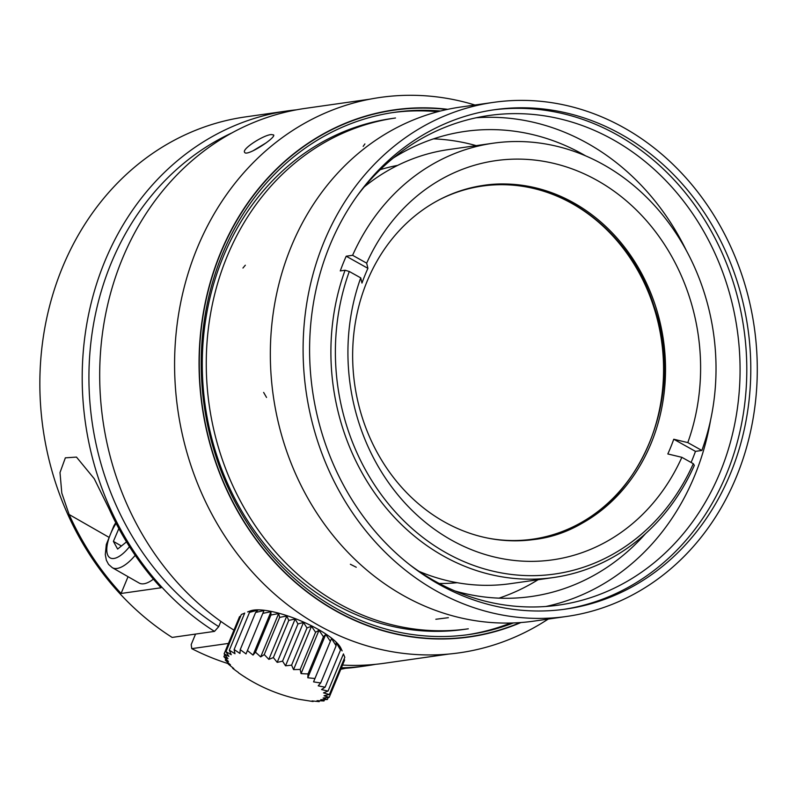 <?xml version="1.0" encoding="UTF-8"?>
<svg xmlns="http://www.w3.org/2000/svg" width="797" height="797" viewBox="0 0 797 797"><rect width="100%" height="100%" fill="white"/><g stroke="black" fill="none" stroke-linecap="round" stroke-linejoin="round"><path stroke-width="1.2" d="M492.606 109.996A252.211 219.912 -98.1 0 1 743.91 328.932A252.211 219.912 -98.1 0 1 563.778 609.356M409.25 564.376A247.269 215.598 81.9 0 0 558.687 605.102A247.269 215.598 81.9 0 0 720.01 472.581A247.269 215.598 81.9 0 0 696.06 218.796A247.269 215.598 81.9 0 0 488.91 115.515A247.269 215.598 81.9 0 0 356.797 196.361M324.17 241.501A259.633 226.388 81.9 0 0 349.315 507.978A259.633 226.388 81.9 0 0 566.826 616.43A259.633 226.388 81.9 0 0 754.311 327.447A259.633 226.388 81.9 0 0 493.552 102.365A259.633 226.388 81.9 0 0 324.17 241.501M493.552 102.365L460.796 107.027A259.633 226.388 81.9 0 0 291.403 246.173A259.633 226.388 81.9 0 0 316.548 512.64A259.633 226.388 81.9 0 0 534.07 621.102L566.826 616.43M223.2 256.823A257.979 224.943 81.9 0 0 248.186 521.607A257.979 224.943 81.9 0 0 464.322 629.371L468.317 628.803A257.979 224.943 -98.1 0 1 206.343 356.548A257.979 224.943 -98.1 0 1 206.503 351.626A257.979 224.943 -98.1 0 1 209.422 320.733A257.979 224.943 -98.1 0 1 210.189 315.911A257.979 224.943 -98.1 0 1 216.894 285.954A257.979 224.943 -98.1 0 1 218.248 281.331A257.979 224.943 -98.1 0 1 228.609 252.908A257.979 224.943 -98.1 0 1 230.522 248.564A257.979 224.943 -98.1 0 1 244.34 222.224A257.979 224.943 -98.1 0 1 246.771 218.268A257.979 224.943 -98.1 0 1 263.767 194.538A257.979 224.943 -98.1 0 1 266.676 191.021A257.979 224.943 -98.1 0 1 286.502 170.369A257.979 224.943 -98.1 0 1 289.839 167.38A257.979 224.943 -98.1 0 1 392.662 118.424A257.979 224.943 -98.1 0 1 395.501 117.996L391.506 118.574A257.979 224.943 81.9 0 0 223.2 256.823M457.129 582.707A210.916 183.908 -98.1 0 1 439.197 583.464M380.219 169.671A210.916 183.908 -98.1 0 1 397.653 165.387M499.002 598.149A234.906 204.819 81.9 0 0 538.045 579.738M476.168 145.632A234.906 204.819 81.9 0 0 433.538 138.857M455.007 590.985A234.906 204.819 81.9 0 0 531.38 596.505A234.906 204.819 81.9 0 0 645.53 533.651M585.705 155.893A234.906 204.819 81.9 0 0 465.079 131.395A234.906 204.819 81.9 0 0 393.29 158.025M545.845 606.487A247.269 215.598 81.9 0 0 710.486 420.587M686.207 250.268A247.269 215.598 81.9 0 0 476.188 117.777M330.058 244.868A252.211 219.912 81.9 0 0 354.486 503.724A252.211 219.912 81.9 0 0 565.78 609.087A252.211 219.912 81.9 0 0 747.905 328.364A252.211 219.912 81.9 0 0 494.598 109.707A252.211 219.912 81.9 0 0 330.058 244.868M447.017 109.498A265.959 231.907 81.9 0 0 202.328 406.131A265.959 231.907 81.9 0 0 520.152 622.577M369.878 99.177L305.271 108.382A280.235 244.35 81.9 0 0 122.439 258.567A280.235 244.35 81.9 0 0 233.959 630.128M342.561 665.067A280.235 244.35 81.9 0 0 384.363 663.253L448.96 654.038M271.269 134.554L273.61 134.932C276.39 137.512 246.343 157.158 244.649 152.337C241.521 149.079 263.508 135.012 271.269 134.554M437.792 111.719A263.757 229.974 81.9 0 0 392.692 112.586M467.132 634.791A263.757 229.974 81.9 0 0 510.668 623.025M440.452 111.032A263.757 229.974 81.9 0 0 394.694 112.287A263.757 229.974 81.9 0 0 204.231 405.852A263.757 229.974 81.9 0 0 469.124 634.522A263.757 229.974 81.9 0 0 513.417 622.945M252.689 150.992L266.128 142.862M298.586 699.228A160.745 26.63 -64.7 0 0 298.995 699.298L313.111 701.539A160.745 27.048 -70.3 0 1 312.035 700.922L319.198 701.649A160.745 53.06 -73.2 0 1 317.017 700.653L324 700.962A160.745 77.458 -76.5 0 1 320.743 699.676L327.368 699.507A160.745 99.505 -80.5 0 1 323.104 698.023L329.191 697.325A160.745 118.524 -85.7 0 1 324.04 695.731L329.42 694.476A160.745 133.946 -93 0 1 323.522 692.872L328.035 691.059A160.745 145.303 -104.7 0 1 321.55 689.535L325.106 687.173A160.745 152.237 -125 0 1 318.202 685.828L320.693 682.939A160.745 154.548 -157.8 0 1 313.57 681.863L314.945 678.476A160.745 152.167 169.6 0 1 307.791 677.749L308.04 673.923A160.745 145.154 149.4 0 1 301.057 673.614L300.17 669.42A160.745 133.737 137.9 0 1 293.555 669.6L291.592 665.116A160.745 118.255 130.6 0 1 285.515 665.804L282.566 661.121A160.745 99.177 125.5 0 1 277.197 662.367L273.351 657.565A160.745 77.09 121.5 0 1 268.828 659.368L264.245 654.556A160.745 52.662 118.2 0 1 260.689 656.917L255.508 652.195A160.745 26.63 115.3 0 1 253.018 655.084L247.419 650.541L246.034 653.919L240.226 649.645A160.745 27.048 109.7 0 0 239.967 653.46L234.129 649.535A160.745 53.06 106.8 0 0 234.995 653.719L229.327 650.222A160.745 77.458 103.5 0 0 231.269 654.696L225.959 651.677A160.745 99.505 99.5 0 0 228.898 656.359L224.146 653.859A160.745 118.524 94.3 0 0 227.962 658.651L223.917 656.708A160.745 133.946 87 0 0 228.49 661.51L225.292 660.115A160.745 145.303 75.3 0 0 230.453 664.837L228.231 664.011A160.745 152.237 55 0 0 233.8 668.544L232.634 668.245A160.745 154.548 22.2 0 0 238.433 672.519L238.383 672.708A160.745 152.167 -10.4 0 0 244.211 676.633L245.297 677.261L244.211 676.633M319.557 700.802L319.198 701.649M324.568 699.617L324.01 700.962M328.225 697.455L327.368 699.507M344.174 658.87L344.583 660.145L329.191 697.325M343.417 653.958L344.812 657.306L329.42 694.486M247.757 611.867L252.948 610.372L249.521 612.365L257.929 610.103L255.618 612.475L263.996 610.562L262.821 613.361L270.97 611.727L270.91 615.025L278.651 613.56L279.647 617.386L286.79 616.011L288.753 620.395L295.149 619.01L297.958 623.951L303.478 622.457L306.994 627.946L311.507 626.243L315.572 632.25L319.009 630.268L323.433 636.753L325.754 634.392L330.347 641.306L331.522 638.507L336.095 645.759L336.165 642.472L340.498 650.003L339.512 646.188L342.082 650.79M343.447 653.899L328.045 691.069M340.508 650.013L325.116 687.183M336.105 645.769L320.703 682.939M331.522 638.507L313.57 681.863M330.357 641.306L314.954 678.476M325.754 634.392L307.791 677.749M323.443 636.753L308.05 673.933M319.009 630.268L301.057 673.614M315.582 632.26L300.19 669.43M311.507 626.243L293.555 669.6M307.004 627.946L291.612 665.116M303.478 622.457L285.515 665.804M297.968 623.951L282.576 661.121M295.149 619.01L277.197 662.367M288.763 620.395L273.361 657.565M286.79 616.011L268.828 659.368M279.647 617.386L264.255 654.556M278.651 613.56L260.689 656.917M270.92 615.025L255.518 652.195M270.97 611.727L253.018 655.084M262.821 613.361L247.429 650.531M255.618 612.465L240.226 649.635M249.521 612.365L234.129 649.535M244.719 613.042L229.327 650.213M225.959 651.677L241.352 614.497L244.689 613.132M224.136 653.859L239.528 616.679L240.704 616.081M224.754 654.656L223.907 656.698M225.84 658.77L225.282 660.115M228.57 663.164L228.221 664.001M247.618 611.917L250.467 610.871A51.098 14.047 22.5 0 1 299.552 620.345A51.098 14.047 22.5 0 1 340.957 648.35L342.132 650.9M345.43 668.344A280.235 244.35 -98.1 0 1 340.827 669.251M341.096 668.593A280.235 244.35 81.9 0 0 359.666 666.77L366.859 665.744A280.235 244.35 -98.1 0 1 341.415 667.826M128.038 576.679L121.094 593.466A280.235 244.35 -98.1 0 1 69.13 514.513L61.797 493.074L60.004 472.561L65.354 457.837L76.482 457.089L94.245 478.718L109.079 508.825A280.235 244.35 81.9 0 0 161.044 587.768L121.094 593.466M220.879 621.411L218.717 626.641L214.493 631.383L172.142 637.421A280.235 244.35 -98.1 0 1 42.908 339.761A280.235 244.35 -98.1 0 1 245.426 116.91L287.767 110.873A280.235 244.35 -98.1 0 1 296.544 109.817M228.35 663.682A280.235 244.35 -98.1 0 1 191.768 648.648L191.19 644.594L195.544 634.083M214.493 631.383A280.235 244.35 -98.1 0 1 85.259 333.724A280.235 244.35 -98.1 0 1 287.767 110.873M375.586 664.319A280.235 244.35 -98.1 0 1 366.859 665.744M228.46 643.418L191.768 648.648M218.717 626.641A275.294 240.036 -98.1 0 1 89.035 369.081A275.294 240.036 -98.1 0 1 231.917 132.91M118.853 528.56L113.393 541.392L117.627 549.053L126.504 541.88M113.393 541.392L121.423 545.985M135.201 555.34A37.09 15.023 119.8 0 1 112.307 567.683L139.126 583.025A37.09 15.023 -60.2 0 0 153.393 579.14M366.67 263.159L352.603 255.299A219.245 191.17 -98.1 0 1 493.323 143.191A219.245 191.17 -98.1 0 1 674.212 230.562A219.245 191.17 -98.1 0 1 701.858 450.464L687.801 442.604A201.611 175.788 -98.1 0 0 596.883 180.271A201.611 175.788 -98.1 0 0 366.67 263.159L367.915 268.34A192.027 167.44 81.9 0 0 361.977 283.065L360.732 277.874L349.295 271.488A215.947 188.291 81.9 0 0 446.489 553.008A215.947 188.291 81.9 0 0 693.3 463.705L681.863 457.319A201.611 175.788 -98.1 0 1 451.65 540.207A201.611 175.788 -98.1 0 1 360.732 277.874M444.666 522.065A178.857 155.953 81.9 0 0 534.319 539.469A178.857 155.953 81.9 0 0 663.473 340.399A178.857 155.953 81.9 0 0 483.849 185.332A178.857 155.953 81.9 0 0 366.52 282.746A178.857 155.953 81.9 0 0 444.666 522.065M532.844 539.669C627.628 529.706 690.431 407.905 653.938 306.048C629.76 227.175 553.327 173.915 482.474 185.542M419.063 571.379A219.245 191.17 81.9 0 0 510.459 583.663L553.606 577.516A219.245 191.17 81.9 0 0 694.326 465.408L693.3 463.705M493.323 143.191L448.581 149.567A219.245 191.17 81.9 0 0 364.259 186.896M352.603 255.299L346.207 256.216A219.245 191.17 81.9 0 0 340.269 270.93L345.061 270.243L349.295 271.488M345.061 270.243A219.245 191.17 81.9 0 0 443.7 556.176A219.245 191.17 81.9 0 0 553.606 577.516M691.099 462.479A219.245 191.17 81.9 0 0 695.472 451.371L701.858 450.464M681.863 457.319L667.826 453.951A192.027 167.44 81.9 0 0 673.764 439.237L687.801 442.604M695.472 451.371L673.764 439.237M367.915 268.34L346.207 256.216M438.978 199.937A178.349 155.505 -98.1 0 1 616.709 240.355A178.349 155.505 -98.1 0 1 649.097 443.6A178.349 155.505 -98.1 0 1 487.156 537.985M520.959 622.517A266.228 232.136 -98.1 0 1 201.84 404.318A266.228 232.136 -98.1 0 1 201.213 399.407A266.228 232.136 -98.1 0 1 447.814 109.328M474.932 105.015A280.504 244.579 81.9 0 0 176.924 403.043A280.504 244.579 81.9 0 0 177.562 407.954A280.504 244.579 81.9 0 0 548.206 619.08M108.561 537.078L69.13 514.513M116.103 523.34A29.668 12.025 -60.2 0 0 108.093 555.798A29.668 12.025 -60.2 0 0 129.493 546.682M245.327 265.212L242.946 268.041M448.372 617.675L435.829 619.269M363.163 146.389L364.906 143.918M266.547 397.444L263.638 392.423M356.249 567.245L350.371 564.256M244.45 676.802A164.849 164.849 0 0 0 298.696 699.248M115.764 522.683L113.832 525.881L106.31 544.5L105.294 554.592L106.35 560.211L108.561 564.386L112.307 567.683"/></g></svg>
